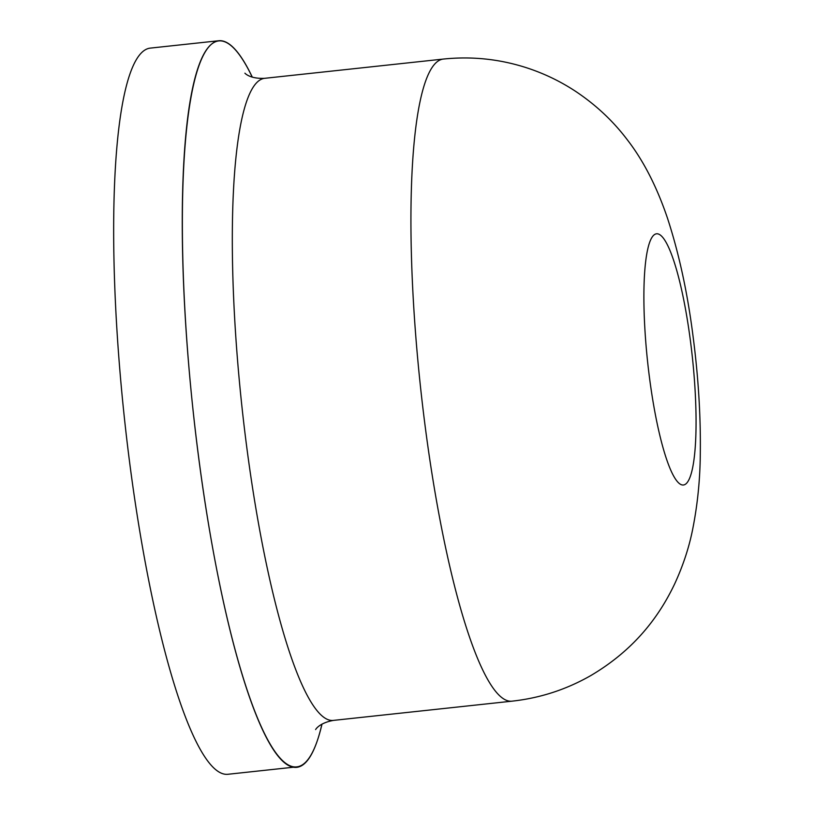 <?xml version="1.0" encoding="UTF-8"?>
<svg xmlns="http://www.w3.org/2000/svg" width="815" height="815" viewBox="0 0 815 815"><rect width="100%" height="100%" fill="white"/><g stroke="black" fill="none" stroke-linecap="round" stroke-linejoin="round"><path stroke-width="1.22" d="M322.007 724.107A365.151 65.078 -96.1 0 1 296.884 766.854A365.151 65.078 -96.1 0 1 198.31 454.902A365.151 65.078 -96.1 0 1 218.675 40.75A365.151 65.078 -96.1 0 1 252.314 77.17M296.884 766.854L228.19 774.25A365.151 65.078 -96.1 0 1 129.616 462.309A365.151 65.078 -96.1 0 1 149.97 48.146L218.675 40.75M512.197 701.144C540.284 698.037 566.557 689.47 591.018 675.441C633.296 650.401 658.428 618.055 674.677 583.866C682.878 566.079 688.787 548.301 692.414 530.565C697.477 505.575 700.105 479.841 700.299 453.385C700.778 416.322 698.404 377.569 693.158 337.125C687.666 293.481 679.119 253.862 667.516 218.277C656.89 186.88 643.514 160.759 627.397 139.905C613.277 121.211 596.152 105.115 576.022 91.626C560.557 81.378 543.931 73.381 526.164 67.635C499.086 58.965 471.376 56.123 443.044 59.098A322.872 57.549 -96.1 0 0 425.033 425.308A322.872 57.549 -96.1 0 0 512.197 701.144L333.579 720.379A322.872 57.549 -96.1 0 1 246.415 444.552A322.872 57.549 -96.1 0 1 264.417 78.342C248.341 78.923 244.174 72.168 245.009 73.299M321.945 724.138A365.008 65.057 -96.1 0 1 198.34 454.892A365.008 65.057 -96.1 0 1 188.652 110.596A365.008 65.057 -96.1 0 1 252.253 77.15M690.539 341.73A126.254 22.504 -96.1 0 1 686.118 483.703A126.254 22.504 -96.1 0 1 649.412 377.07A126.254 22.504 -96.1 0 1 653.834 235.097A126.254 22.504 -96.1 0 1 690.539 341.73M443.044 59.098L264.417 78.342M333.579 720.379C317.881 723.17 315.099 730.698 315.68 729.435"/></g></svg>
